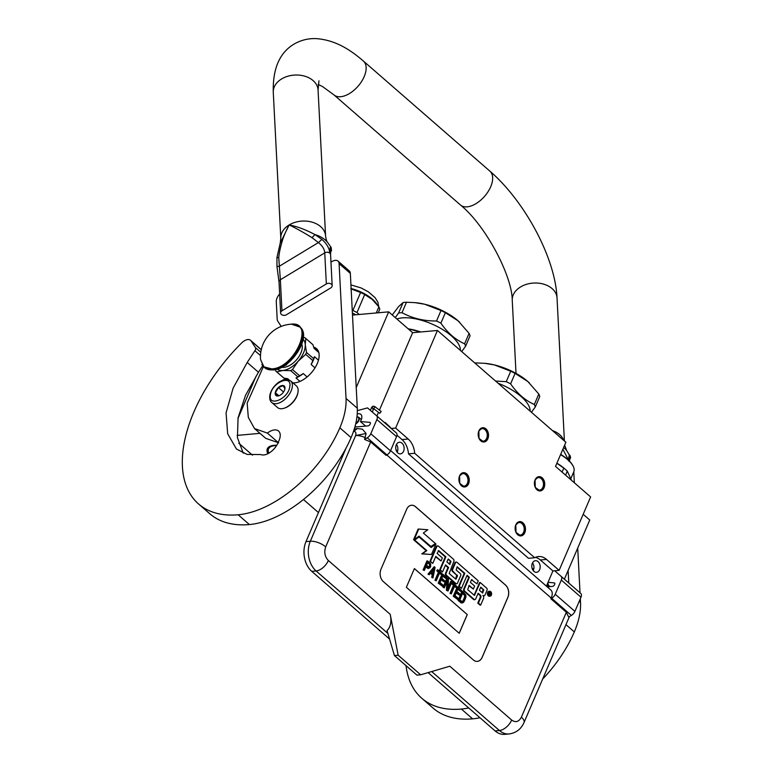 <?xml version="1.0" encoding="UTF-8"?>
<svg xmlns="http://www.w3.org/2000/svg" width="773" height="773" viewBox="0 0 773 773"><rect width="100%" height="100%" fill="white"/><g stroke="black" fill="none" stroke-linecap="round" stroke-linejoin="round"><path stroke-width="1.16" d="M397.138 452.176A5.826 4.194 -95.1 0 0 397.312 451.799A5.826 4.194 84.9 0 0 396.452 444.494M276.782 445.248A22.871 9.518 -156.8 0 0 271.381 445.779A22.871 9.518 -156.8 0 0 267.893 453.703M237.108 435.392L259.999 433.344M318.437 512.567L303.441 499.513M252.471 455.152L238.818 443.267M271.574 445.721A22.514 9.373 -156.8 0 0 267.787 448.62A22.514 9.373 -156.8 0 0 268.347 453.461M379.437 410.144L412.627 332.699L437.45 330.477L395.621 428.068L391.244 428.455M376.915 416.029L378.49 412.357M356.227 387.563L388.674 311.848L412.627 332.699M255.998 376.374L237.958 418.473M352.488 315.084L388.674 311.848M583.18 514.277L589.751 519.997L564.377 579.19M437.45 330.477L565.875 442.253L555.526 466.39L590.62 496.933L559.13 570.377L552.927 570.938L540.337 559.971A17.934 12.899 84.9 0 0 535.467 557.352M546.405 586.147L552.927 570.938M539.651 569.672A5.826 4.194 -95.1 0 1 536.52 572.3A5.826 4.194 -95.1 0 1 532.491 569.421A5.826 4.194 -95.1 0 1 532.346 563.304A5.826 4.194 -95.1 0 1 535.476 560.686A5.826 4.194 -95.1 0 1 539.496 563.556A5.826 4.194 -95.1 0 1 539.651 569.672M396.269 444.871A5.826 4.194 84.9 0 0 396.423 450.988A5.826 4.194 84.9 0 0 400.443 453.867A5.826 4.194 84.9 0 0 403.583 451.239A5.826 4.194 84.9 0 0 403.429 445.122A5.826 4.194 84.9 0 0 399.409 442.253A5.826 4.194 84.9 0 0 396.269 444.871M559.13 570.377L546.54 559.42A17.934 12.899 84.9 0 0 538.52 556.541A17.934 12.899 84.9 0 0 534.684 557.739L528.471 558.299L408.473 453.848A17.934 12.899 84.9 0 0 402.008 439.586L396.984 435.209M395.621 428.068L408.212 439.025L402.008 439.586M534.684 557.739L414.676 453.297A17.934 12.899 84.9 0 0 408.212 439.025M535.08 479.878A7.179 5.16 84.9 0 0 537.013 489.792A7.179 5.16 84.9 0 0 544.076 487.705A7.179 5.16 84.9 0 0 542.144 477.801A7.179 5.16 84.9 0 0 535.08 479.878L538.936 476.651L543.892 480.188L544.076 487.705L540.221 490.942L535.264 487.405L535.08 479.878M515.804 524.848A7.179 5.16 84.9 0 0 517.736 534.761A7.179 5.16 84.9 0 0 524.799 532.674A7.179 5.16 84.9 0 0 522.877 522.77A7.179 5.16 84.9 0 0 515.804 524.848L519.669 521.62L524.616 525.157L524.799 532.674L520.944 535.911L515.997 532.375L515.804 524.848M478.854 430.938A7.179 5.16 84.9 0 0 480.777 440.852A7.179 5.16 84.9 0 0 487.85 438.764A7.179 5.16 84.9 0 0 485.917 428.86A7.179 5.16 84.9 0 0 478.854 430.938L482.71 427.711L487.657 431.247L487.85 438.764L483.985 442.001L479.038 438.465L478.854 430.938M459.577 475.907A7.179 5.16 84.9 0 0 461.51 485.821A7.179 5.16 84.9 0 0 468.573 483.743A7.179 5.16 84.9 0 0 466.641 473.83A7.179 5.16 84.9 0 0 459.577 475.907L463.433 472.68L468.39 476.216L468.573 483.743L464.718 486.971L459.761 483.434L459.577 475.907M533.496 569.972L532.027 568.087M533.409 570.861L533.505 570.223M532.52 562.928A5.826 4.194 -95.1 0 1 533.515 569.923M414.676 453.297L408.473 453.848M542.897 487.27A6.281 4.512 -95.1 0 1 539.515 490.101A6.281 4.512 -95.1 0 1 535.187 487.009A6.281 4.512 -95.1 0 1 535.022 480.42A6.281 4.512 84.9 0 1 538.395 477.598A6.281 4.512 84.9 0 1 542.733 480.69A6.281 4.512 84.9 0 1 542.897 487.27M523.621 532.239A6.281 4.512 -95.1 0 1 520.239 535.071A6.281 4.512 -95.1 0 1 515.91 531.979A6.281 4.512 -95.1 0 1 515.746 525.389A6.281 4.512 84.9 0 1 519.127 522.567A6.281 4.512 84.9 0 1 523.456 525.659A6.281 4.512 84.9 0 1 523.621 532.239M486.661 438.33A6.281 4.512 -95.1 0 1 483.289 441.161A6.281 4.512 -95.1 0 1 478.96 438.069A6.281 4.512 -95.1 0 1 478.796 431.479A6.281 4.512 84.9 0 1 482.168 428.657A6.281 4.512 84.9 0 1 486.497 431.749A6.281 4.512 84.9 0 1 486.661 438.33M467.394 483.309A6.281 4.512 -95.1 0 1 464.013 486.13A6.281 4.512 -95.1 0 1 459.684 483.038A6.281 4.512 -95.1 0 1 459.52 476.458A6.281 4.512 84.9 0 1 462.892 473.627A6.281 4.512 84.9 0 1 467.23 476.719A6.281 4.512 84.9 0 1 467.394 483.309M390.616 450.553L550.801 589.973A11.663 6.484 131 0 1 551.217 598.051L550.898 598.795L551.7 598.312A5.382 2.995 -49 0 0 555.227 594.244L574.909 611.375A5.382 2.995 131 0 1 571.382 615.434L568.657 617.086L566.358 612.255L521.379 717.189A11.663 4.851 -156.8 0 1 524.036 722.504C521.089 729.142 516.093 732.968 509.049 733.964L504.701 734.35A21.528 15.489 -95.1 0 1 495.078 730.9L428.107 672.607M389.524 639.029L311.77 571.353A21.528 15.489 -95.1 0 1 305.992 541.622L310.331 541.235L355.628 435.557C356.382 433.006 355.783 431.624 353.831 431.392L357.203 428.561L362.392 429.15L366.112 433.508L364.547 439.441L367.272 437.789A5.382 2.995 -49 0 0 370.798 433.73L376.876 419.555A5.382 2.995 -49 0 0 376.683 415.826L367.542 407.902L358.604 410.279A12.552 6.986 -49 0 0 357.348 410.695M346.12 447.992L305.992 541.622M353.879 430.271A6.281 4.512 -95.1 0 1 356.585 428.619A6.281 4.512 -95.1 0 1 356.904 428.609M396.365 432.957L376.683 415.826L396.365 432.957A5.382 2.995 131 0 1 396.549 436.687L390.481 450.852A5.382 2.995 131 0 1 386.954 454.92L386.142 455.403L370.682 441.943L364.547 439.441M548.047 582.33L554.202 582.881A1.971 1.102 131 0 1 554.608 583.045A1.971 1.102 131 0 1 554.676 584.407L554.579 584.63A1.971 1.102 131 0 1 552.511 586.398L547.236 586.871M555.227 594.244L561.304 580.079A5.382 2.995 -49 0 0 561.111 576.349L554.685 570.774M580.794 593.48L561.111 576.349L580.794 593.48A5.382 2.995 131 0 1 580.987 597.2L574.909 611.375M357.223 414.019A8.068 4.483 131 0 1 360.885 414.415A8.068 4.483 131 0 1 360.382 421.517L369.774 422.358A1.971 1.102 131 0 1 370.17 422.522A1.971 1.102 131 0 1 370.248 423.884L370.151 424.106A1.971 1.102 131 0 1 368.074 425.875L354.865 427.063M566.358 612.255L550.898 598.795M380.973 569.247A8.967 6.455 84.9 0 0 383.379 581.634L473.347 659.939A8.967 6.455 84.9 0 0 477.356 661.379A8.967 6.455 84.9 0 0 482.178 657.34L507.88 597.374A8.967 6.455 84.9 0 0 505.474 584.987L415.507 506.682A8.967 6.455 84.9 0 0 411.497 505.252A8.967 6.455 84.9 0 0 406.666 509.291L380.973 569.247M521.379 717.189C518.867 721.876 515.63 722.832 511.668 720.05L449.809 666.21L420.657 674.8L398.163 655.224L390.21 614.342L328.361 560.502C324.815 556.744 323.926 552.202 325.704 546.878L370.682 441.943M398.163 655.224L394.443 655.552L387.051 630.565C390.655 627.048 391.708 621.637 390.21 614.342M360.382 421.517L365.639 426.097M547.574 583.441L548.337 584.108L547.323 584.021M550.067 586.62L547.255 584.166M365.31 437.653A11.663 4.851 23.2 0 0 355.628 435.557L366.112 433.508M477.328 661.379A8.967 6.455 84.9 0 0 482.12 657.34L507.822 597.384A8.967 6.455 84.9 0 0 505.407 584.997L415.439 506.692A8.967 6.455 84.9 0 0 411.458 505.252M420.657 674.8L416.937 675.129L394.443 655.552M489.29 591.316A2.474 1.778 84.9 0 0 488.98 591.306A2.474 1.778 84.9 0 0 487.647 592.427A2.474 1.778 84.9 0 0 487.715 595.017A2.474 1.778 84.9 0 0 489.425 596.244A2.474 1.778 84.9 0 0 489.724 596.176M477.956 593.664L479.811 595.278A1.546 1.111 84.9 0 1 480.226 597.413L477.772 603.133L480.072 605.133L480.69 605.075L483.492 598.544A2.3 1.652 84.9 0 0 482.874 595.374A2.3 1.652 84.9 0 0 483.898 595.741A2.3 1.652 84.9 0 0 485.135 594.708L487.048 590.234A1.546 1.111 84.9 0 0 486.632 588.108L480.178 582.484L474.448 595.403L467.742 589.693L469.105 585.354L473.327 589.036L474.612 586.04L470.39 582.359L471.491 579.779L476.96 583.886L478.265 580.823L457.017 562.329A1.546 1.111 84.9 0 0 455.5 562.773L452.698 569.305A1.546 1.111 84.9 0 0 453.113 571.44L457.49 575.914L455.877 579.228L449.161 573.518L453.877 561.362A1.546 1.111 84.9 0 0 453.461 559.237L438.378 546.105A1.546 1.111 84.9 0 0 436.861 546.559L430.503 561.391L432.793 563.391L435.798 556.376L441.064 560.956L442.349 557.961L437.083 553.381L438.755 550.637L445.876 556.831L440.272 569.904L442.571 571.894L445.577 564.879L448.591 567.508L446.137 573.228A1.546 1.111 84.9 0 0 446.552 575.363L455.973 583.567A1.546 1.111 84.9 0 0 457.49 583.113L460.679 575.682A1.546 1.111 84.9 0 0 460.264 573.547L456.147 569.972L457.201 566.822L464.795 573.295L459.191 586.369L461.481 588.359L467.085 575.286L469.375 577.286L464.331 589.065A1.546 1.111 84.9 0 0 464.747 591.2L474.168 599.404A1.546 1.111 84.9 0 0 475.685 598.949L478.139 593.229L480.439 595.229A1.546 1.111 -95.1 0 1 480.854 597.355L478.4 603.085L480.69 605.075M466.902 575.721L468.757 577.344L463.713 589.123A1.546 1.111 84.9 0 0 464.119 591.258L473.549 599.462A1.546 1.111 84.9 0 0 474.545 599.616M456.911 567.034L464.167 573.344L458.573 586.417L461.481 588.359M445.393 565.314L447.963 567.566L445.509 573.286A1.546 1.111 84.9 0 0 445.924 575.421L455.355 583.625A1.546 1.111 84.9 0 0 456.35 583.779M438.214 550.753L445.258 556.889L439.653 569.952L442.571 571.894M435.614 556.811L441.064 560.956M437.383 545.951A1.546 1.111 84.9 0 0 436.243 546.608L429.885 561.449L432.793 563.391M455.539 579.074L456.176 578.967M456.022 562.164A1.546 1.111 84.9 0 0 454.872 562.831L452.07 569.363A1.546 1.111 84.9 0 0 452.485 571.498L456.717 575.18L455.558 579.025M471.511 579.74L476.96 583.886M468.911 585.789L473.327 589.036M474.12 595.239L474.757 595.142M480.178 582.484L479.56 582.542L474.139 595.2M418.637 536.414L430.522 546.753L435.47 543.574L423.333 533.012L427.856 529.747L418.715 529.051L414.183 539.641L419.014 536.143L431.141 546.704M418.715 529.051L418.096 529.109L413.555 539.689L414.183 539.641M419.014 536.945L414.067 540.134L426.174 550.676L421.758 553.874L431.479 554.502L435.972 544.008L431.141 547.506L419.014 536.945L414.686 540.076L426.793 550.618L422.377 553.816L431.479 554.502M435.972 544.008L430.899 547.294M425.884 566.87L428.039 568.484L430.001 567.749L430.687 566.503L430.629 563.836L427.556 560.889L423.701 569.885L424.348 570.455L426.078 566.435L428.667 568.426M427.556 560.889L426.928 560.947L423.082 569.933L424.348 570.455M430.406 573.17L432.242 574.754L431.692 577.431L432.967 577.953L435.073 567.44L434.204 566.677L428.6 574.155L429.257 574.726L430.677 572.803L432.861 574.706L432.31 577.383L432.967 577.953M434.204 566.677L427.981 574.204L429.257 574.726M439.499 573.189L440.803 574.329L441.837 573.315L437.692 569.711L437.286 570.667L439.025 572.184L435.586 580.223L436.233 580.794L439.682 572.754L441.422 574.271M437.692 569.711L436.658 570.725L438.407 572.242L434.957 580.281L436.233 580.794M442.707 574.078L442.088 574.136L438.233 583.132L442.774 586.485L443.267 585.345L440.001 582.494L441.315 579.431L444.146 581.895L444.639 580.755L441.808 578.281L442.871 575.798L446.137 578.639L446.63 577.499L442.707 574.078L438.851 583.074L442.774 586.485M442.687 576.233L446.137 578.639M441.122 579.866L444.146 581.895M447.509 578.252L446.881 578.31L443.026 587.306L444.301 587.818L447.664 579.972L447.026 590.185L448.011 591.045L451.867 582.05L451.21 581.48L447.934 589.132L448.485 579.112L447.509 578.252L443.654 587.248L444.301 587.818M451.21 581.48L450.591 581.538L448.021 587.538M446.949 581.654L446.408 590.243L448.011 591.045M454.543 586.292L455.848 587.432L456.882 586.417L452.736 582.813L452.331 583.77L454.07 585.287L450.63 593.326L451.287 593.886L454.727 585.857L456.476 587.374M452.736 582.813L451.712 583.818L453.451 585.335L450.012 593.374L451.287 593.886M457.751 587.171L457.133 587.229L453.278 596.225L457.829 599.587L458.321 598.437L455.046 595.587L456.36 592.524L459.191 594.997L459.684 593.848L456.853 591.384L457.916 588.891L461.191 591.741L461.684 590.591L457.751 587.171L453.896 596.167L457.829 599.587M457.732 589.326L461.191 591.741M456.176 592.959L459.191 594.997M462.554 591.345L461.935 591.403L458.08 600.399L461.317 602.959L463.307 602.515L464.37 601.075L465.906 597.152L465.906 595.055L462.554 591.345L458.698 600.341L462.544 602.901M467.259 614.564L414.405 568.561L406.376 587.296L459.23 633.3L467.259 614.564L414.386 568.609M488.265 592.369A2.474 1.778 84.9 0 0 488.333 594.968A2.474 1.778 84.9 0 0 490.043 596.186A2.474 1.778 84.9 0 0 491.377 595.065A2.474 1.778 84.9 0 0 491.309 592.476A2.474 1.778 84.9 0 0 489.599 591.258A2.474 1.778 84.9 0 0 488.265 592.369M477.772 603.133L478.4 603.085M468.757 577.344L469.375 577.286M458.573 586.417L459.191 586.369M464.167 573.344L464.795 573.295M447.963 567.566L448.591 567.508M439.653 569.952L440.272 569.904M445.258 556.889L445.876 556.831M429.885 561.449L430.503 561.391M426.174 550.676L426.793 550.618M421.758 553.874L422.377 553.816M414.067 540.134L414.686 540.076M427.421 568.194L428.039 568.145M423.082 569.933L423.701 569.885M431.692 577.431L432.31 577.383M432.242 574.754L432.861 574.706M427.981 574.204L428.6 574.155M434.957 580.281L435.586 580.223M438.407 572.242L439.025 572.184M436.658 570.725L437.286 570.667M438.233 583.132L438.851 583.074M443.026 587.306L443.654 587.248M446.408 590.243L447.026 590.185M450.012 593.374L450.63 593.326M453.451 585.335L454.07 585.287M451.712 583.818L452.331 583.77M453.278 596.225L453.896 596.167M461.317 602.959L461.945 602.901M460.689 602.679L461.317 602.621M458.08 600.399L458.698 600.341M459.181 633.261L467.192 614.574M491.019 592.659L489.937 595.712L489.435 593.529L488.584 594.543L489.831 591.635L491.019 592.659L490.488 592.881M482.69 593.065L479.424 590.234L480.738 587.171L483.637 589.693L482.69 593.065M449.876 564.503L446.862 561.884L448.272 559.043L450.823 561.14L449.876 564.503M426.57 565.285L427.798 562.415L430.117 564.696L429.044 567.179L426.57 565.285M433.083 573.846L431.112 572.136L434.31 567.817L433.083 573.846M464.679 594.775L465.162 596.775L463.278 601.181L461.81 601.471L459.838 599.761L462.718 593.065L465.027 595.345M490.053 594.012L490.488 593.036M489.502 595.336L489.831 594.553M489.647 592.07L490.391 592.717M480.555 587.606L483.637 589.693M482.255 592.688L483.019 589.751M447.982 559.265L450.823 561.14M449.442 564.126L450.205 561.188M427.614 562.85L429.865 564.213M429.247 564.271L430.117 564.696M429.488 564.744L430.165 565.266M429.546 565.324L429.411 565.991L430.03 565.933M429.411 565.991L429.16 566.561L429.788 566.512M429.16 566.561L428.812 567.044L429.43 566.986M433.469 568.957L432.561 573.392M464.409 595.403L465.191 596.012M464.573 596.07L464.544 596.833L465.162 596.775M464.544 596.833L464.322 597.693L464.95 597.635M464.322 597.693L463.095 600.563L463.713 600.505M463.095 600.563L462.66 601.23L463.278 601.181M462.66 601.23L462.196 601.616L462.814 601.558M462.525 593.5L464.051 594.833M489.183 593.142L490.285 593.5L489.927 592.389L490.285 593.5M546.53 586.253L547.748 584.591M548.192 586.784L548.956 585.644M546.965 586.63L548.221 585.006M385.186 423.227L385.118 422.454L384.297 422.454M379.698 413.284L381.186 411.487L375.021 406.762A3.15 2.271 -95.1 0 0 374.644 406.53L375.098 406.811M533.447 570.899A4.667 2.59 -49 0 0 532.955 568.696M533.341 570.774A4.483 2.493 -49 0 0 533.322 569.691M355.822 423.304A4.126 2.29 131 0 0 358.44 420.251A4.126 2.29 -49 0 0 356.923 417.072M355.667 423.981A4.483 2.493 131 0 0 358.904 420.425A4.483 2.493 -49 0 0 358.749 417.323A4.483 2.493 -49 0 0 356.933 417.043M397.051 452.07A4.483 2.493 -49 0 0 396.539 450.205L395.969 449.712M284.29 408.173A13.634 7.575 -49 0 0 284.58 408.076A13.634 7.575 -49 0 0 297.885 392.839A13.634 7.575 -49 0 0 297.885 392.79A13.634 7.575 -49 0 0 297.895 392.752M271.806 402.549L277.536 407.545A14.349 7.981 -49 0 0 283.981 408.27A14.349 7.981 -49 0 0 297.982 392.22A14.349 7.981 -49 0 0 297.991 392.172A14.349 7.981 -49 0 0 296.378 385.891L290.648 380.905C284.106 377.543 283.459 380.297 279.256 381.862C274.154 385.466 271.004 389.969 269.816 395.361C269.419 398.8 270.077 401.197 271.806 402.549A14.349 7.981 -49 0 0 283.449 400.511A14.349 7.981 -49 0 0 292.242 387.234A14.349 7.981 -49 0 0 290.648 380.905M270.453 394.684C267.748 407.516 288.223 399.158 289.749 386.809C292.455 373.977 271.98 382.335 270.453 394.684M275.275 392.713A6.281 3.488 -49 0 0 278.802 395.795A6.281 3.488 -49 0 0 284.928 388.78A6.281 3.488 -49 0 0 284.928 388.761A6.281 3.488 -49 0 0 280.908 385.872A6.281 3.488 -49 0 0 275.275 392.713M284.918 388.838L283.227 385.63L278.454 387.573L275.372 392.732L277.053 395.94L279.13 395.689M275.372 392.732L278.84 395.747M278.454 387.573L283.478 391.94L283.044 392.665M420.522 331.994L408.221 328.863M420.821 331.965A37.22 15.489 -156.8 0 0 408.183 328.825M396.887 318.998A37.22 15.489 23.2 0 1 402.337 317.877A37.22 15.489 -156.8 0 1 440.088 328.042A37.22 15.489 -156.8 0 1 460.408 350.469M464.612 343.801L469.085 333.356A42.148 17.547 -156.8 0 1 470.052 335.82L465.578 346.265A42.148 17.547 -156.8 0 0 464.612 343.801C455.481 339.772 447.567 332.892 440.89 323.153A42.148 17.547 -156.8 0 0 436.532 320.988C423.797 321.085 412.289 318.312 401.999 312.688A42.148 17.547 -156.8 0 0 400.259 312.804A42.148 17.547 23.2 0 0 398.607 312.997L395.283 317.606M461.703 351.589L465.578 346.265M469.085 333.356L458.157 320.863L445.364 312.707A42.148 17.547 -156.8 0 0 441.006 310.543L436.532 320.988M445.364 312.707L440.89 323.153M459.732 322.302A37.664 15.682 -156.8 0 0 458.157 320.863A37.664 15.682 -156.8 0 0 458.089 320.805A37.664 15.682 -156.8 0 0 424.677 304.233L415.024 302.639L406.482 302.243L401.999 312.688M441.006 310.543L424.677 304.233A37.664 15.682 23.2 0 0 415.903 302.726L415.024 302.639M398.607 312.997L403.091 302.552L398.617 306.562L392.249 314.959M403.091 302.552A42.148 17.547 23.2 0 1 406.482 302.243M530.133 411.149A37.22 15.489 -156.8 0 0 498.073 383.244M534.336 404.482L538.81 394.037A42.148 17.547 -156.8 0 1 539.776 396.501L535.303 406.956A42.148 17.547 -156.8 0 0 534.336 404.482C525.205 400.462 517.292 393.573 510.615 383.833A42.148 17.547 -156.8 0 0 506.257 381.678L495.532 381.041M531.428 412.27L535.303 406.956M538.81 394.037L527.882 381.553L515.089 373.388A42.148 17.547 -156.8 0 0 510.731 371.224L506.257 381.678M515.089 373.388L510.615 383.833M529.457 382.983A37.664 15.682 -156.8 0 0 527.882 381.553A37.664 15.682 -156.8 0 0 527.804 381.495A37.664 15.682 -156.8 0 0 494.391 364.914L484.748 363.329L476.207 362.933L475.801 363.861M510.731 371.224L494.391 364.914A37.664 15.682 23.2 0 0 485.628 363.407L484.748 363.329M474.825 363.01A42.148 17.547 23.2 0 1 476.207 362.933M572.919 465.733A25.915 10.793 -156.8 0 0 572.774 465.462A25.915 10.793 -156.8 0 0 560.657 454.418M571.005 478.265L573.779 471.801A26.456 11.015 -156.8 0 0 573.064 466.003A26.456 11.015 -156.8 0 0 560.56 454.65M565.556 475.124L567.276 471.124A29.596 12.32 -156.8 0 0 565.565 469.559L564.048 468.245A26.456 11.015 -156.8 0 0 556.898 463.191M562.077 472.09L563.788 468.1L556.869 463.259M567.276 471.124L571.527 480.313M565.565 469.559A29.596 12.32 -156.8 0 0 563.788 468.1M378.258 312.785L379.785 309.21A26.726 11.122 -156.8 0 0 379.427 308.069A26.726 11.122 -156.8 0 0 378.876 306.881L376.267 312.959M352.382 312.997A20.716 8.629 23.2 0 1 355.802 314.785M360.585 292.494L352.875 310.466A26.726 11.122 23.2 0 1 356.991 312.514L364.692 294.542A26.726 11.122 23.2 0 0 360.585 292.494L350.778 288.802M352.246 310.321L352.875 310.466M378.876 306.881L372.257 299.46A24.214 10.078 23.2 0 1 372.306 299.499L364.692 294.542M351.135 288.889A24.214 10.078 23.2 0 1 372.257 299.46L372.257 299.46M359.252 314.476L356.991 312.514M372.306 299.499A24.214 10.078 23.2 0 1 373.427 300.523M268.927 447.094L268.328 448.504A22.059 9.189 23.2 0 0 268.473 452.35A22.059 9.189 -156.8 0 0 268.849 453.191A21.702 9.034 -156.8 0 1 268.666 452.736A21.702 9.034 23.2 0 1 276.579 445.577M268.328 448.504A22.059 9.189 23.2 0 1 272.685 445.48M243.282 453.21L237.437 437.692L238.074 417.845L245.505 395.38L258.443 372.248L247.205 362.46L254.906 350.739A3.585 1.99 -49 0 0 255.448 347.637L251.032 340.874A8.967 4.986 -49 0 0 250.52 340.284A8.967 4.986 -49 0 0 241.659 342.941A132.734 73.802 -49 0 0 193.859 412.048A132.734 73.802 -49 0 0 198.545 503.957A132.734 73.802 -49 0 0 238.142 514.77A96.857 53.859 -49 0 0 339.849 427.827A71.744 39.896 -49 0 0 346.043 398.443L339.096 263.632A8.967 4.986 -49 0 0 338.004 261.09A8.967 4.986 -49 0 0 331.791 261.641L330.96 262.144M198.545 503.957L209.792 513.745A132.734 73.802 -49 0 0 249.389 524.558A96.857 53.859 -49 0 0 351.087 437.615A71.744 39.896 -49 0 0 357.29 408.231L350.343 273.41A8.967 4.986 131 0 0 349.251 270.879L338.004 261.09M258.443 372.248L262.723 365.745M263.622 366.769A3.585 1.99 -49 0 0 262.984 367.59L247.167 403.11L248.307 417.372L254.51 428.571L265.757 438.359L278.125 442.629M254.51 428.571L267.371 433.083A13.634 7.575 -49 0 1 278.57 431.034A13.634 7.575 -49 0 1 279.053 440.475L278.087 442.716A13.634 7.575 -49 0 1 260.839 454.553L247.06 454.408L236.441 449.026L227.677 433.74L226.064 412.859L233.117 388.162L247.205 362.46M267.371 433.083L278.609 442.871M279.642 294.011A8.967 4.986 -49 0 0 276.28 301.673L277.178 319.162A8.967 4.986 -49 0 0 277.758 321.114L281.217 326.409M292.919 382.877A21.528 11.972 -49 0 0 317.278 363.532A21.528 11.972 -49 0 0 316.524 348.633A21.528 11.972 -49 0 0 313.712 347.154M286.406 378.528A21.528 11.972 -49 0 0 286.87 379.427M330.844 287.846A3.585 2.58 177 0 0 332.177 285.71A3.585 2.58 177 0 0 331.385 284.203A3.585 2.58 177 0 0 326.341 283.933L281.952 310.823A3.585 2.58 177 0 0 280.618 312.968A3.585 2.58 177 0 0 281.411 314.476A3.585 2.58 177 0 0 286.454 314.737L330.844 287.846M277.256 257.457L278.763 257.796C279.043 253.515 280.241 247.804 282.367 240.664C283.208 237.04 288.087 226.499 289.141 224.962A22.417 16.146 177 0 0 280.802 238.355L280.222 243.176L289.141 224.962C296.919 226.383 305.548 229.6 314.998 234.596L321.897 239.388C326.795 243.746 329.424 248.336 329.781 253.129C329.723 248.587 330.139 246.664 331.047 247.35L330.593 251.631M331.047 247.35L330.747 248.307M311.983 237.669L314.998 234.596A27.306 19.673 -3 0 1 327.597 242.393C326.766 241.669 326.09 239.553 325.588 236.045A22.417 16.146 177 0 0 312.495 222.266A22.417 16.146 177 0 0 289.141 224.962C293.334 226.769 305.712 233.601 311.983 237.669L318.408 242.577C322.36 245.727 324.476 249.157 324.747 252.868L326.341 283.933M280.618 312.968L279.024 281.894A3.585 2.58 -3 0 1 280.357 279.758L278.763 257.796M277.372 266.366L279.024 266.424L318.408 242.577L321.897 239.388M569.566 459.626L570.02 455.345C569.112 454.63 568.686 456.553 568.754 461.123M568.686 460.331L562.879 449.248M561.604 454.978L560.86 453.954M406.028 665.64A132.734 73.802 -49 0 0 421.768 698.251A132.734 73.802 -49 0 0 461.365 709.054A96.857 53.859 -49 0 0 468.718 707.952M421.768 698.251L433.015 708.039A132.734 73.802 -49 0 0 472.612 718.842A96.857 53.859 -49 0 0 479.965 717.74M572.783 465.481A8.967 4.986 131 0 1 573.421 466.747M542.656 679.052A96.857 53.859 -49 0 0 574.32 631.908A71.744 39.896 -49 0 0 580.523 602.525L580.32 598.746M580.021 592.804L577.711 548.086M574.349 482.767L573.779 471.791M568.773 583.016L568.126 570.455M299.992 381.418L296.001 377.949L297.847 376.866A22.156 12.32 -49 0 0 299.624 375.784L292.465 369.552L298.194 361.184A19.731 10.967 -49 0 0 303.557 352.778A19.731 10.967 -49 0 0 305.258 344.7L305.779 338.487A22.156 12.32 -49 0 0 305.325 338.052A22.156 12.32 -49 0 0 304.813 337.656L303.354 337.53M306.495 352.44A22.156 12.32 131 0 1 306.108 353.396A22.156 12.32 131 0 1 305.683 354.353L312.843 360.585A22.156 12.32 -49 0 0 313.664 358.672L306.495 352.44L305.258 344.7A19.731 10.967 -49 0 0 303.122 339.357M275.459 369.581L275.787 371.04A22.156 12.32 -49 0 0 276.241 371.475A22.156 12.32 -49 0 0 276.744 371.871L282.821 370.489L290.687 370.634A22.156 12.32 -49 0 0 292.465 369.552M318.814 352.517L314.041 348.362L312.939 344.719L305.779 338.487M313.664 358.672L314.476 356.701L318.466 360.17M315.017 367.851L311.142 364.479L312.843 360.585M282.85 370.489A19.731 10.967 -49 0 0 298.194 361.184L305.683 354.353M299.624 375.784L303.248 373.562L307.123 376.934M297.847 376.866L290.687 370.634M289.112 379.939L287.672 378.693L283.913 378.113L276.744 371.871M283.913 378.113A22.156 12.32 131 0 1 283.401 377.707L276.241 371.475M277.227 369.108A19.731 10.967 -49 0 0 282.821 370.489M281.865 367.146A15.875 8.822 131 0 0 284.222 367.262A15.875 8.822 -49 0 0 297.711 358.382A15.875 8.822 -49 0 0 301.818 344.227M312.939 344.719A22.156 12.32 -49 0 0 312.495 344.285L305.325 338.052M311.142 364.479A20.629 11.469 -49 0 0 314.476 356.701M296.001 377.949A20.629 11.469 -49 0 0 303.248 373.562M260.569 359.629L263.951 366.856L271.767 368.895C295.035 368.141 315.374 320.689 290.919 324.206L291.44 324.167A32.824 32.824 0 0 0 260.569 359.629L264.008 367.127A26.91 14.958 131 0 1 261.892 364.354M284.764 365.426A14.793 8.232 -49 0 0 286.638 364.895L286.155 364.469M285.942 364.624A1.797 0.744 -156.8 0 1 285.913 364.73A1.797 0.744 -156.8 0 1 285.411 365.001L286.638 364.895M546.54 559.42L540.337 559.971M509.049 733.964A21.528 15.489 -95.1 0 1 499.426 730.514L495.078 730.9M524.036 722.504L569.324 616.815A11.663 4.851 -156.8 0 0 569.392 616.641M311.77 571.353L316.118 570.967A21.528 15.489 -95.1 0 1 310.331 541.235A11.663 4.851 23.2 0 1 325.704 546.878M511.668 720.05A11.663 6.484 -49 0 1 499.426 730.514L431.682 671.553M387.853 633.406L316.118 570.967A11.663 6.484 -49 0 0 328.361 560.502M551.7 598.312L571.382 615.434M386.838 454.978L551.217 598.051M376.876 419.555L396.549 436.687M370.798 433.73L390.481 450.852M367.272 437.789L386.954 454.92M370.393 422.899L369.774 422.358M561.304 580.079L580.987 597.2M554.821 583.422L554.202 582.881M480.226 597.413L480.854 597.355M479.811 595.278L480.439 595.229M473.549 599.462L474.168 599.404M464.119 591.258L464.747 591.2M463.713 589.123L464.331 589.065M456.969 566.957L457.461 566.909M455.355 583.625L455.973 583.567M445.924 575.421L446.552 575.363M445.509 573.286L446.137 573.228M438.262 550.676L438.755 550.637M436.243 546.608L436.861 546.559M456.872 575.972L457.49 575.914M456.717 575.18L457.336 575.122M452.485 571.498L453.113 571.44M452.07 569.363L452.698 569.305M454.872 562.831L455.5 562.773M471.559 579.663L472.052 579.615M490.469 593.084L491.087 593.036M490.111 593.925L490.729 593.867M489.811 594.621L490.43 594.563M483.173 590.543L483.792 590.495M448.04 559.188L448.533 559.14M450.359 561.981L450.978 561.932M390.732 428.058L391.273 428.532M371.968 407.922L371.291 408.086C372.151 406.376 373.272 405.854 374.644 406.53A3.15 2.271 -95.1 0 0 371.968 407.922C373.572 408.482 373.842 408.859 372.808 409.062M372.315 412.038L373.659 408.617A0.976 0.696 -95.1 0 1 373.746 408.704L375.021 406.762M379.765 413.342L373.746 408.704M351.126 288.551A24.214 10.078 23.2 0 1 376.973 304.378M249.389 524.558L238.142 514.77M254.906 350.739L260.482 355.59M339.096 263.632L350.343 273.41M357.29 408.231L346.043 398.443M351.087 437.615L339.849 427.827M251.032 340.874L261.245 349.763M255.448 347.637L260.791 352.285M318.147 350.729A21.528 11.972 -49 0 0 317.288 350.488M281.952 310.823L280.357 279.758L324.747 252.868A3.585 2.58 177 0 1 329.781 253.129A3.585 2.58 -3 0 1 330.573 254.636L332.177 285.71M564.406 440.977L557.033 298.011C555.323 257.709 524.558 201.009 489.927 171.181L363.416 61.067C351.918 51.202 336.989 40.312 316.708 38.65C308.62 38.206 300.987 40.061 293.817 44.225C279.478 52.922 272.627 68.961 273.275 92.335A22.417 16.146 -3 0 1 281.614 78.943A22.417 16.146 -3 0 1 304.968 76.247A22.417 16.146 -3 0 1 318.061 90.026L325.588 236.045M363.416 61.067A22.417 12.465 131 0 1 349.493 93.514A22.417 12.465 131 0 1 333.975 94.895L322.496 86.537L318.157 84.412M489.927 171.181A22.417 12.465 131 0 1 476.013 203.628A22.417 12.465 131 0 1 460.486 205.009L333.975 94.895M557.033 298.011A22.417 16.146 177 0 0 543.931 284.232A22.417 16.146 177 0 0 520.587 286.938A22.417 16.146 177 0 0 512.248 300.32C512.267 276.183 485.85 225.581 460.486 205.009M552.463 430.58A22.417 16.146 -3 0 1 563.807 440.455M564.657 445.103L566.57 450.388A27.306 19.673 177 0 0 563.633 447.49M472.612 718.842L461.365 709.054M580.523 602.525L579.199 601.375M574.32 631.908L565.971 624.642M296.291 324.834A26.91 14.958 131 0 1 299.335 326.535A26.91 14.958 131 0 1 297.151 351.058A26.91 14.958 131 0 1 272.028 369.32A26.91 14.958 131 0 1 264.008 367.127L264.598 367.639A26.91 14.958 131 0 0 272.618 369.832A26.91 14.958 131 0 0 297.74 351.57A26.91 14.958 131 0 0 299.924 327.047C312.34 336.226 290.861 369.455 273.024 369.977L264.598 367.639M356.585 428.619L357.203 428.561M490.043 596.186L489.425 596.244M489.599 591.258L488.98 591.306M483.898 595.741L483.28 595.799M474.854 599.645L474.236 599.703M456.659 583.808L456.041 583.866M437.692 545.864L437.074 545.912M456.321 562.077L455.703 562.135M385.118 422.454L390.587 427.566M370.431 410.405L371.291 408.086M358.749 417.323L361.339 419.575M355.136 426.068L356.15 426.947M297.885 392.79L297.991 392.172M284.58 408.076L283.981 408.27M572.774 465.462L573.064 466.003M350.932 284.918L361.068 287.933L368.306 291.788L375.118 297.673L377.9 302.233L378.712 306.659M261.274 349.647L250.52 340.284M330.573 254.636L330.709 250.916L329.54 252.23M330.554 252.162L331.52 250.568L331.153 247.495L327.597 242.393M273.275 92.335L280.802 238.355M318.949 80.807L318.061 90.026M280.213 243.176L276.956 257.457L276.956 266.521L279.024 281.894M516.016 373.388L512.248 300.32M566.57 450.388L570.658 457.22L569.527 460.157M569.508 461.133L569.682 458.901M286.715 378.577L287.846 379.553M313.799 347.444L318.515 351.551M283.034 367.523L281.478 366.634M291.431 324.167L299.924 327.047"/></g></svg>
